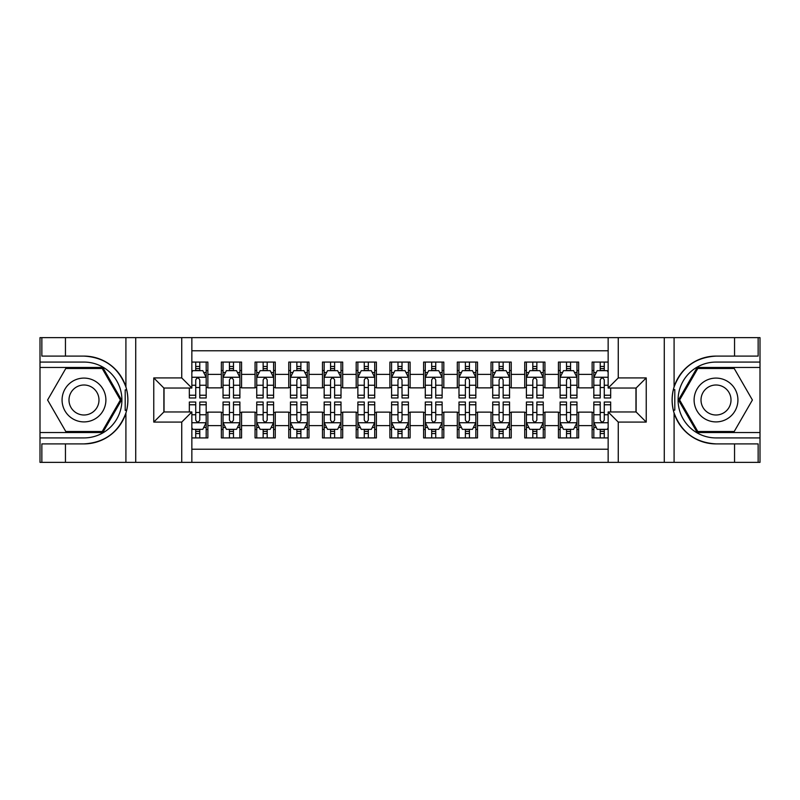 <?xml version="1.0" encoding="UTF-8"?>
<svg xmlns="http://www.w3.org/2000/svg" width="800" height="800" viewBox="0 0 800 800"><rect width="100%" height="100%" fill="white"/><g stroke="black" fill="none" stroke-linecap="round" stroke-linejoin="round"><path stroke-width="1.2" d="M191.85 462.36L608.15 462.36L608.15 411.97L636.12 411.97L636.12 388.03L608.15 388.03L608.15 337.64L191.85 337.64L191.85 388.03L163.88 388.03L163.88 411.97L191.85 411.97L191.85 462.36L65.45 462.36L65.45 443.9L83.99 443.9A43.9 43.9 0 0 0 125.91 413.04C128.48 404.36 128.48 395.66 125.91 386.96A43.9 43.9 0 0 0 83.99 356.1L65.45 356.1L65.45 337.64L40 337.64L40 432.53L102.77 432.53L121.55 400L102.77 367.47L40 367.47M608.15 362.08L592.13 362.08L592.13 374.38L578.65 374.38L578.65 387.87L592.13 387.87L592.13 374.38M578.65 374.38L578.65 362.08L558.43 362.08L558.43 374.38L544.94 374.38L544.94 387.87L558.43 387.87L558.43 374.38M544.94 374.38L544.94 362.08L524.72 362.08L524.72 374.38L511.24 374.38L511.24 387.87L524.72 387.87L524.72 374.38M511.24 374.38L511.24 362.08L491.01 362.08L491.01 374.38L477.53 374.38L477.53 387.87L491.01 387.87L491.01 374.38M477.53 374.38L477.53 362.08L457.3 362.08L457.3 374.38L443.82 374.38L443.82 387.87L457.3 387.87L457.3 374.38M443.82 374.38L443.82 362.08L423.6 362.08L423.6 374.38L410.11 374.38L410.11 387.87L423.6 387.87L423.6 374.38M410.11 374.38L410.11 362.08L389.89 362.08L389.89 374.38L376.4 374.38L376.4 387.87L389.89 387.87L389.89 374.38M376.4 374.38L376.4 362.08L356.18 362.08L356.18 374.38L342.7 374.38L342.7 387.87L356.18 387.87L356.18 374.38M342.7 374.38L342.7 362.08L322.47 362.08L322.47 374.38L308.99 374.38L308.99 387.87L322.47 387.87L322.47 374.38M308.99 374.38L308.99 362.08L288.76 362.08L288.76 374.38L275.28 374.38L275.28 387.87L288.76 387.87L288.76 374.38M275.28 374.38L275.28 362.08L255.06 362.08L255.06 374.38L241.57 374.38L241.57 387.87L255.06 387.87L255.06 374.38M241.57 374.38L241.57 362.08L221.35 362.08L221.35 387.87L207.87 387.87L207.87 362.08L191.85 362.08M191.85 437.92L207.87 437.92L207.87 412.13L221.35 412.13L221.35 437.92L241.57 437.92L241.57 412.13L255.06 412.13L255.06 425.62L241.57 425.62M255.06 425.62L255.06 437.92L275.28 437.92L275.28 412.13L288.76 412.13L288.76 425.62L275.28 425.62M288.76 425.62L288.76 437.92L308.99 437.92L308.99 412.13L322.47 412.13L322.47 425.62L308.99 425.62M322.47 425.62L322.47 437.92L342.7 437.92L342.7 412.13L356.18 412.13L356.18 425.62L342.7 425.62M356.18 425.62L356.18 437.92L376.4 437.92L376.4 412.13L389.89 412.13L389.89 425.62L376.4 425.62M389.89 425.62L389.89 437.92L410.11 437.92L410.11 412.13L423.6 412.13L423.6 425.62L410.11 425.62M423.6 425.62L423.6 437.92L443.82 437.92L443.82 412.13L457.3 412.13L457.3 425.62L443.82 425.62M457.3 425.62L457.3 437.92L477.53 437.92L477.53 412.13L491.01 412.13L491.01 425.62L477.53 425.62M491.01 425.62L491.01 437.92L511.24 437.92L511.24 412.13L524.72 412.13L524.72 425.62L511.24 425.62M524.72 425.62L524.72 437.92L544.94 437.92L544.94 412.13L558.43 412.13L558.43 425.62L544.94 425.62M558.43 425.62L558.43 437.92L578.65 437.92L578.65 412.13L592.13 412.13L592.13 425.62L578.65 425.62M608.15 350.79L191.85 350.79M191.85 449.21L608.15 449.21M592.13 425.62L592.13 437.92L608.15 437.92M164.04 388.03L164.04 411.97M635.96 411.97L635.96 388.03M195.73 370.51L199.78 370.51M206.18 370.51L207.87 370.51M195.73 387.53L199.78 387.53M206.18 387.53L207.87 387.53M195.73 412.47L199.78 412.47M206.18 412.47L207.87 412.47M195.73 429.49L199.78 429.49M206.18 429.49L207.87 429.49M221.35 387.53L223.03 387.53M229.44 387.53L233.48 387.53M239.89 387.53L241.57 387.53M221.35 370.51L223.03 370.51M229.44 370.51L233.48 370.51M239.89 370.51L241.57 370.51M221.35 412.47L223.03 412.47M229.44 412.47L233.48 412.47M239.89 412.47L241.57 412.47M221.35 429.49L223.03 429.49M229.44 429.49L233.48 429.49M239.89 429.49L241.57 429.49M255.06 412.47L256.74 412.47M263.15 412.47L267.19 412.47M273.6 412.47L275.28 412.47M255.06 429.49L256.74 429.49M263.15 429.49L267.19 429.49M273.6 429.49L275.28 429.49M255.06 370.51L256.74 370.51M263.15 370.51L267.19 370.51M273.6 370.51L275.28 370.51M255.06 387.53L256.74 387.53M263.15 387.53L267.19 387.53M273.6 387.53L275.28 387.53M288.76 412.47L290.45 412.47M296.85 412.47L300.9 412.47M307.3 412.47L308.99 412.47M288.76 429.49L290.45 429.49M296.85 429.49L300.9 429.49M307.3 429.49L308.99 429.49M288.76 370.51L290.45 370.51M296.85 370.51L300.9 370.51M307.3 370.51L308.99 370.51M288.76 387.53L290.45 387.53M296.85 387.53L300.9 387.53M307.3 387.53L308.99 387.53M322.47 412.47L324.16 412.47M330.56 412.47L334.61 412.47M341.01 412.47L342.7 412.47M322.47 429.49L324.16 429.49M330.56 429.49L334.61 429.49M341.01 429.49L342.7 429.49M322.47 370.51L324.16 370.51M330.56 370.51L334.61 370.51M341.01 370.51L342.7 370.51M322.47 387.53L324.16 387.53M330.56 387.53L334.61 387.53M341.01 387.53L342.7 387.53M356.18 412.47L357.87 412.47M364.27 412.47L368.31 412.47M374.72 412.47L376.4 412.47M356.18 429.49L357.87 429.49M364.27 429.49L368.31 429.49M374.72 429.49L376.4 429.49M356.18 370.51L357.87 370.51M364.27 370.51L368.31 370.51M374.72 370.51L376.4 370.51M356.18 387.53L357.87 387.53M364.27 387.53L368.31 387.53M374.72 387.53L376.4 387.53M389.89 412.47L391.57 412.47M397.98 412.47L402.02 412.47M408.43 412.47L410.11 412.47M389.89 429.49L391.57 429.49M397.98 429.49L402.02 429.49M408.43 429.49L410.11 429.49M389.89 370.51L391.57 370.51M397.98 370.51L402.02 370.51M408.43 370.51L410.11 370.51M389.89 387.53L391.57 387.53M397.98 387.53L402.02 387.53M408.43 387.53L410.11 387.53M423.6 412.47L425.28 412.47M431.69 412.47L435.73 412.47M442.13 412.47L443.82 412.47M423.6 429.49L425.28 429.49M431.69 429.49L435.73 429.49M442.13 429.49L443.82 429.49M423.6 370.51L425.28 370.51M431.69 370.51L435.73 370.51M442.13 370.51L443.82 370.51M423.6 387.53L425.28 387.53M431.69 387.53L435.73 387.53M442.13 387.53L443.82 387.53M457.3 412.47L458.99 412.47M465.39 412.47L469.44 412.47M475.84 412.47L477.53 412.47M457.3 429.49L458.99 429.49M465.39 429.49L469.44 429.49M475.84 429.49L477.53 429.49M457.3 370.51L458.99 370.51M465.39 370.51L469.44 370.51M475.84 370.51L477.53 370.51M457.3 387.53L458.99 387.53M465.39 387.53L469.44 387.53M475.84 387.53L477.53 387.53M491.01 412.47L492.7 412.47M499.1 412.47L503.15 412.47M509.55 412.47L511.24 412.47M491.01 429.49L492.7 429.49M499.1 429.49L503.15 429.49M509.55 429.49L511.24 429.49M491.01 370.51L492.7 370.51M499.1 370.51L503.15 370.51M509.55 370.51L511.24 370.51M491.01 387.53L492.7 387.53M499.1 387.53L503.15 387.53M509.55 387.53L511.24 387.53M524.72 412.47L526.4 412.47M532.81 412.47L536.85 412.47M543.26 412.47L544.94 412.47M524.72 429.49L526.4 429.49M532.81 429.49L536.85 429.49M543.26 429.49L544.94 429.49M524.72 370.51L526.4 370.51M532.81 370.51L536.85 370.51M543.26 370.51L544.94 370.51M524.72 387.53L526.4 387.53M532.81 387.53L536.85 387.53M543.26 387.53L544.94 387.53M558.43 412.47L560.11 412.47M566.52 412.47L570.56 412.47M576.97 412.47L578.65 412.47M558.43 429.49L560.11 429.49M566.52 429.49L570.56 429.49M576.97 429.49L578.65 429.49M558.43 370.51L560.11 370.51M566.52 370.51L570.56 370.51M576.97 370.51L578.65 370.51M558.43 387.53L560.11 387.53M566.52 387.53L570.56 387.53M576.97 387.53L578.65 387.53M592.13 412.47L593.82 412.47M600.22 412.47L604.27 412.47M592.13 429.49L593.82 429.49M600.22 429.49L604.27 429.49M592.13 370.51L593.82 370.51M600.22 370.51L604.27 370.51M592.13 387.53L593.82 387.53M600.22 387.53L604.27 387.53M199.78 366.46L195.73 366.46M189.33 395.23L189.33 397.98L195.73 397.98L195.73 395.23L189.33 395.23L189.33 388.03M203.74 372.53L206.18 372.53L206.18 397.98L199.78 397.98L199.78 379.94C198.43 377.35 197.08 377.35 195.73 379.94L195.73 395.23M206.18 372.53L206.18 362.08M206.18 377.42L202.81 370.67L192.7 370.67L191.85 372.36M195.73 370.67L195.73 362.08M199.78 362.08L199.78 370.67M195.73 433.54L199.78 433.54M191.85 427.64L192.7 429.33L202.81 429.33L206.18 422.58L206.18 402.02L199.78 402.02L199.78 404.77L206.18 404.77M206.18 422.58L206.18 437.92M189.33 411.97L189.33 402.02L195.73 402.02L195.73 420.06C197.08 422.65 198.43 422.65 199.78 420.06L199.78 404.77M199.78 429.33L199.78 437.92M195.73 437.92L195.73 429.33M94.94 381.03A21.91 21.91 0 0 0 65.01 389.04A21.91 21.91 0 0 0 73.03 418.97A21.91 21.91 0 0 0 102.96 410.96A21.91 21.91 0 0 0 94.94 381.03M91.49 387.01A15 15 0 0 0 71 392.5A15 15 0 0 0 76.49 412.99A15 15 0 0 0 96.98 407.5A15 15 0 0 0 91.49 387.01M102.19 431.52L65.79 431.52L47.6 400L65.79 368.48L102.19 368.48L120.38 400L102.19 431.52M726.97 381.03A21.91 21.91 0 0 0 697.04 389.04A21.91 21.91 0 0 0 705.06 418.97A21.91 21.91 0 0 0 734.99 410.96A21.91 21.91 0 0 0 726.97 381.03M723.51 387.01A15 15 0 0 0 703.02 392.5A15 15 0 0 0 708.51 412.99A15 15 0 0 0 729 407.5A15 15 0 0 0 723.51 387.01M734.21 431.52L697.81 431.52L679.62 400L697.81 368.48L734.21 368.48L752.4 400L734.21 431.52M125.2 410.12L126.71 410.12A43.9 43.9 0 0 0 126.71 389.9L125.2 389.9L125.2 410.38L126.65 410.38M65.45 337.64L125.91 337.64L125.91 386.96C118.59 367.63 104.62 357.34 83.99 356.1M83.99 443.9C104.62 442.66 118.59 432.37 125.91 413.04L125.91 462.36M181.74 462.36L181.74 422.08L153.76 422.08L153.76 377.92L181.74 377.92L181.74 337.64L135.73 337.64L135.73 462.36M65.45 462.36L40 462.36L40 432.53M40 437.92L83.99 437.92A37.92 37.92 0 0 0 121.91 400A37.92 37.92 0 0 0 83.99 362.08L40 362.08M125.91 337.64L135.73 337.64M181.74 337.64L191.85 337.64M65.45 443.9L41.85 443.9L41.85 462.36M65.45 356.1L41.85 356.1L41.85 337.64M181.74 422.08L191.85 411.97M153.76 422.08L163.88 411.97M153.76 377.92L163.88 388.03M181.74 377.92L191.85 388.03M125.2 389.9L126.65 389.64M127.73 403.77L127.87 398.45M127.43 393.66L127.2 392.23M674.8 389.88L673.29 389.88A43.9 43.9 0 0 0 673.29 410.1L674.8 410.1L674.8 389.62L673.35 389.62A43.9 43.9 0 0 1 716.01 356.1C695.38 357.34 681.41 367.63 674.09 386.96C671.52 395.64 671.52 404.34 674.09 413.04C681.41 432.37 695.38 442.66 716.01 443.9L734.55 443.9L734.55 462.36L760 462.36L760 367.47L697.23 367.47L678.45 400L697.23 432.53L760 432.53M674.8 410.1L673.35 410.36A43.9 43.9 0 0 0 716.01 443.9M608.15 337.64L734.55 337.64L734.55 356.1L716.01 356.1M618.26 337.64L618.26 377.92L646.24 377.92L646.24 422.08L618.26 422.08L618.26 462.36L664.27 462.36L664.27 337.64M674.09 413.04L674.09 462.36L734.55 462.36M734.55 337.64L760 337.64L760 367.47M760 362.08L716.01 362.08A37.92 37.92 0 0 0 678.09 400A37.92 37.92 0 0 0 716.01 437.92L760 437.92M674.09 462.36L664.27 462.36M618.26 462.36L608.15 462.36M734.55 356.1L758.15 356.1L758.15 337.64M734.55 443.9L758.15 443.9L758.15 462.36M618.26 377.92L608.15 388.03M646.24 377.92L636.12 388.03M646.24 422.08L636.12 411.97M618.26 422.08L608.15 411.97M672.27 396.23L672.13 401.55M672.57 406.34L672.8 407.77M233.48 366.46L229.44 366.46M239.89 395.23L233.48 395.23L233.48 397.98L239.89 397.98L239.89 377.42L236.52 370.67L226.4 370.67L223.03 377.42L223.03 397.98L229.44 397.98L229.44 395.23L223.03 395.23M223.03 377.42L223.03 362.08M239.89 377.42L239.89 362.08M229.44 370.67L229.44 362.08M233.48 362.08L233.48 370.67M233.48 395.23L233.48 379.94C232.14 377.35 230.79 377.35 229.44 379.94L229.44 395.23M267.19 366.46L263.15 366.46M273.6 395.23L267.19 395.23L267.19 397.98L273.6 397.98L273.6 377.42L270.22 370.67L260.11 370.67L256.74 377.42L256.74 397.98L263.15 397.98L263.15 395.23L256.74 395.23M256.74 377.42L256.74 362.08M273.6 377.42L273.6 362.08M263.15 370.67L263.15 362.08M267.19 362.08L267.19 370.67M267.19 395.23L267.19 379.94C265.84 377.35 264.5 377.35 263.15 379.94L263.15 395.23M300.9 366.46L296.85 366.46M307.3 395.23L300.9 395.23L300.9 397.98L307.3 397.98L307.3 377.42L303.93 370.67L293.82 370.67L290.45 377.42L290.45 397.98L296.85 397.98L296.85 395.23L290.45 395.23M290.45 377.42L290.45 362.08M307.3 377.42L307.3 362.08M296.85 370.67L296.85 362.08M300.9 362.08L300.9 370.67M300.9 395.23L300.9 379.94C299.55 377.35 298.2 377.35 296.85 379.94L296.85 395.23M334.61 366.46L330.56 366.46M341.01 395.23L334.61 395.23L334.61 397.98L341.01 397.98L341.01 377.42L337.64 370.67L327.53 370.67L324.16 377.42L324.16 397.98L330.56 397.98L330.56 395.23L324.16 395.23M324.16 377.42L324.16 362.08M341.01 377.42L341.01 362.08M330.56 370.67L330.56 362.08M334.61 362.08L334.61 370.67M334.61 395.23L334.61 379.94C333.26 377.35 331.91 377.35 330.56 379.94L330.56 395.23M229.44 433.54L233.48 433.54M223.03 404.77L229.44 404.77L229.44 402.02L223.03 402.02L223.03 422.58L226.4 429.33L236.52 429.33L239.89 422.58L239.89 402.02L233.48 402.02L233.48 404.77L239.89 404.77M239.89 422.58L239.89 437.92M223.03 422.58L223.03 437.92M233.48 429.33L233.48 437.92M229.44 437.92L229.44 429.33M229.44 404.77L229.44 420.06C230.78 422.65 232.13 422.65 233.48 420.06L233.48 404.77M263.15 433.54L267.19 433.54M256.74 404.77L263.15 404.77L263.15 402.02L256.74 402.02L256.74 422.58L260.11 429.33L270.22 429.33L273.6 422.58L273.6 402.02L267.19 402.02L267.19 404.77L273.6 404.77M273.6 422.58L273.6 437.92M256.74 422.58L256.74 437.92M267.19 429.33L267.19 437.92M263.15 437.92L263.15 429.33M263.15 404.77L263.15 420.06C264.49 422.65 265.84 422.65 267.19 420.06L267.19 404.77M296.85 433.54L300.9 433.54M290.45 404.77L296.85 404.77L296.85 402.02L290.45 402.02L290.45 422.58L293.82 429.33L303.93 429.33L307.3 422.58L307.3 402.02L300.9 402.02L300.9 404.77L307.3 404.77M307.3 422.58L307.3 437.92M290.45 422.58L290.45 437.92M300.9 429.33L300.9 437.92M296.85 437.92L296.85 429.33M296.85 404.77L296.85 420.06C298.2 422.65 299.55 422.65 300.9 420.06L300.9 404.77M330.56 433.54L334.61 433.54M324.16 404.77L330.56 404.77L330.56 402.02L324.16 402.02L324.16 422.58L327.53 429.33L337.64 429.33L341.01 422.58L341.01 402.02L334.61 402.02L334.61 404.77L341.01 404.77M341.01 422.58L341.01 437.92M324.16 422.58L324.16 437.92M334.61 429.33L334.61 437.92M330.56 437.92L330.56 429.33M330.56 404.77L330.56 420.06C331.91 422.65 333.26 422.65 334.61 420.06L334.61 404.77M368.31 366.46L364.27 366.46M374.72 395.23L368.31 395.23L368.31 397.98L374.72 397.98L374.72 377.42L371.35 370.67L361.24 370.67L357.87 377.42L357.87 397.98L364.27 397.98L364.27 395.23L357.87 395.23M357.87 377.42L357.87 362.08M374.72 377.42L374.72 362.08M364.27 370.67L364.27 362.08M368.31 362.08L368.31 370.67M368.31 395.23L368.31 379.94C366.97 377.35 365.62 377.35 364.27 379.94L364.27 395.23M364.27 433.54L368.31 433.54M357.87 404.77L364.27 404.77L364.27 402.02L357.87 402.02L357.87 422.58L361.24 429.33L371.35 429.33L374.72 422.58L374.72 402.02L368.31 402.02L368.31 404.77L374.72 404.77M374.72 422.58L374.72 437.92M357.87 422.58L357.87 437.92M368.31 429.33L368.31 437.92M364.27 437.92L364.27 429.33M364.27 404.77L364.27 420.06C365.62 422.65 366.96 422.65 368.31 420.06L368.31 404.77M402.02 366.46L397.98 366.46M408.43 395.23L402.02 395.23L402.02 397.98L408.43 397.98L408.43 377.42L405.06 370.67L394.94 370.67L391.57 377.42L391.57 397.98L397.98 397.98L397.98 395.23L391.57 395.23M391.57 377.42L391.57 362.08M408.43 377.42L408.43 362.08M397.98 370.67L397.98 362.08M402.02 362.08L402.02 370.67M402.02 395.23L402.02 379.94C400.68 377.35 399.33 377.35 397.98 379.94L397.98 395.23M397.98 433.54L402.02 433.54M391.57 404.77L397.98 404.77L397.98 402.02L391.57 402.02L391.57 422.58L394.94 429.33L405.06 429.33L408.43 422.58L408.43 402.02L402.02 402.02L402.02 404.77L408.43 404.77M408.43 422.58L408.43 437.92M391.57 422.58L391.57 437.92M402.02 429.33L402.02 437.92M397.98 437.92L397.98 429.33M397.98 404.77L397.98 420.06C399.32 422.65 400.67 422.65 402.02 420.06L402.02 404.77M435.73 366.46L431.69 366.46M442.13 395.23L435.73 395.23L435.73 397.98L442.13 397.98L442.13 377.42L438.76 370.67L428.65 370.67L425.28 377.42L425.28 397.98L431.69 397.98L431.69 395.23L425.28 395.23M425.28 377.42L425.28 362.08M442.13 377.42L442.13 362.08M431.69 370.67L431.69 362.08M435.73 362.08L435.73 370.67M435.73 395.23L435.73 379.94C434.38 377.35 433.04 377.35 431.69 379.94L431.69 395.23M431.69 433.54L435.73 433.54M425.28 404.77L431.69 404.77L431.69 402.02L425.28 402.02L425.28 422.58L428.65 429.33L438.76 429.33L442.13 422.58L442.13 402.02L435.73 402.02L435.73 404.77L442.13 404.77M442.13 422.58L442.13 437.92M425.28 422.58L425.28 437.92M435.73 429.33L435.73 437.92M431.69 437.92L431.69 429.33M431.69 404.77L431.69 420.06C433.03 422.65 434.38 422.65 435.73 420.06L435.73 404.77M469.44 366.46L465.39 366.46M475.84 395.23L469.44 395.23L469.44 397.98L475.84 397.98L475.84 377.42L472.47 370.67L462.36 370.67L458.99 377.42L458.99 397.98L465.39 397.98L465.39 395.23L458.99 395.23M458.99 377.42L458.99 362.08M475.84 377.42L475.84 362.08M465.39 370.67L465.39 362.08M469.44 362.08L469.44 370.67M469.44 395.23L469.44 379.94C468.09 377.35 466.74 377.35 465.39 379.94L465.39 395.23M465.39 433.54L469.44 433.54M458.99 404.77L465.39 404.77L465.39 402.02L458.99 402.02L458.99 422.58L462.36 429.33L472.47 429.33L475.84 422.58L475.84 402.02L469.44 402.02L469.44 404.77L475.84 404.77M475.84 422.58L475.84 437.92M458.99 422.58L458.99 437.92M469.44 429.33L469.44 437.92M465.39 437.92L465.39 429.33M465.39 404.77L465.39 420.06C466.74 422.65 468.09 422.65 469.44 420.06L469.44 404.77M503.15 366.46L499.1 366.46M509.55 395.23L503.15 395.23L503.15 397.98L509.55 397.98L509.55 377.42L506.18 370.67L496.07 370.67L492.7 377.42L492.7 397.98L499.1 397.98L499.1 395.23L492.7 395.23M492.7 377.42L492.7 362.08M509.55 377.42L509.55 362.08M499.1 370.67L499.1 362.08M503.15 362.08L503.15 370.67M503.15 395.23L503.15 379.94C501.8 377.35 500.45 377.35 499.1 379.94L499.1 395.23M499.1 433.54L503.15 433.54M492.7 404.77L499.1 404.77L499.1 402.02L492.7 402.02L492.7 422.58L496.07 429.33L506.18 429.33L509.55 422.58L509.55 402.02L503.15 402.02L503.15 404.77L509.55 404.77M509.55 422.58L509.55 437.92M492.7 422.58L492.7 437.92M503.15 429.33L503.15 437.92M499.1 437.92L499.1 429.33M499.1 404.77L499.1 420.06C500.45 422.65 501.8 422.65 503.15 420.06L503.15 404.77M536.85 366.46L532.81 366.46M543.26 395.23L536.85 395.23L536.85 397.98L543.26 397.98L543.26 377.42L539.89 370.67L529.78 370.67L526.4 377.42L526.4 397.98L532.81 397.98L532.81 395.23L526.4 395.23M526.4 377.42L526.4 362.08M543.26 377.42L543.26 362.08M532.81 370.67L532.81 362.08M536.85 362.08L536.85 370.67M536.85 395.23L536.85 379.94C535.51 377.35 534.16 377.35 532.81 379.94L532.81 395.23M532.81 433.54L536.85 433.54M526.4 404.77L532.81 404.77L532.81 402.02L526.4 402.02L526.4 422.58L529.78 429.33L539.89 429.33L543.26 422.58L543.26 402.02L536.85 402.02L536.85 404.77L543.26 404.77M543.26 422.58L543.26 437.92M526.4 422.58L526.4 437.92M536.85 429.33L536.85 437.92M532.81 437.92L532.81 429.33M532.81 404.77L532.81 420.06C534.16 422.65 535.5 422.65 536.85 420.06L536.85 404.77M570.56 366.46L566.52 366.46M576.97 395.23L570.56 395.23L570.56 397.98L576.97 397.98L576.97 377.42L573.6 370.67L563.48 370.67L560.11 377.42L560.11 397.98L566.52 397.98L566.52 395.23L560.11 395.23M560.11 377.42L560.11 362.08M576.97 377.42L576.97 362.08M566.52 370.67L566.52 362.08M570.56 362.08L570.56 370.67M570.56 395.23L570.56 379.94C569.22 377.35 567.87 377.35 566.52 379.94L566.52 395.23M566.52 433.54L570.56 433.54M560.11 404.77L566.52 404.77L566.52 402.02L560.11 402.02L560.11 422.58L563.48 429.33L573.6 429.33L576.97 422.58L576.97 402.02L570.56 402.02L570.56 404.77L576.97 404.77M576.97 422.58L576.97 437.92M560.11 422.58L560.11 437.92M570.56 429.33L570.56 437.92M566.52 437.92L566.52 429.33M566.52 404.77L566.52 420.06C567.86 422.65 569.21 422.65 570.56 420.06L570.56 404.77M604.27 366.46L600.22 366.46M608.15 372.36L607.3 370.67L597.19 370.67L593.82 377.42L593.82 397.98L600.22 397.98L600.22 395.23L593.82 395.23M593.82 377.42L593.82 362.08M610.67 388.03L610.67 397.98L604.27 397.98L604.27 379.94C602.92 377.35 601.57 377.35 600.22 379.94L600.22 395.23M600.22 370.67L600.22 362.08M604.27 362.08L604.27 370.67M600.22 433.54L604.27 433.54M610.67 404.77L610.67 402.02L604.27 402.02L604.27 404.77L610.67 404.77L610.67 411.97M596.26 427.47L593.82 427.47L593.82 402.02L600.22 402.02L600.22 420.06C601.57 422.65 602.92 422.65 604.27 420.06L604.27 404.77M593.82 427.47L593.82 437.92M593.82 422.58L597.19 429.33L607.3 429.33L608.15 427.64M604.27 429.33L604.27 437.92M600.22 437.92L600.22 429.33M221.35 425.62L207.87 425.62M221.35 374.38L207.87 374.38M206.1 377.25L191.85 377.25M206.18 395.23L199.78 395.23M195.73 385.23L191.85 385.23M206.18 385.23L199.78 385.23M199.78 368.61L195.73 368.61M191.85 422.75L206.1 422.75M206.18 427.47L203.74 427.47M189.33 404.77L195.73 404.77M199.78 414.77L206.18 414.77M191.85 414.77L195.73 414.77M195.73 431.39L199.78 431.39M674.09 337.64L674.09 386.96M239.8 377.25L223.12 377.25M223.03 372.53L225.48 372.53M237.44 372.53L239.89 372.53M229.44 385.23L223.03 385.23M239.89 385.23L233.48 385.23M233.48 368.61L229.44 368.61M273.51 377.25L256.83 377.25M256.74 372.53L259.18 372.53M271.15 372.53L273.6 372.53M263.15 385.23L256.74 385.23M273.6 385.23L267.19 385.23M267.19 368.61L263.15 368.61M307.22 377.25L290.53 377.25M290.45 372.53L292.89 372.53M304.86 372.53L307.3 372.53M296.85 385.23L290.45 385.23M307.3 385.23L300.9 385.23M300.9 368.61L296.85 368.61M340.93 377.25L324.24 377.25M324.16 372.53L326.6 372.53M338.57 372.53L341.01 372.53M330.56 385.23L324.16 385.23M341.01 385.23L334.61 385.23M334.61 368.61L330.56 368.61M223.12 422.75L239.8 422.75M239.89 427.47L237.44 427.47M225.48 427.47L223.03 427.47M233.48 414.77L239.89 414.77M223.03 414.77L229.44 414.77M229.44 431.39L233.48 431.39M256.83 422.75L273.51 422.75M273.6 427.47L271.15 427.47M259.18 427.47L256.74 427.47M267.19 414.77L273.6 414.77M256.74 414.77L263.15 414.77M263.15 431.39L267.19 431.39M290.53 422.75L307.22 422.75M307.3 427.47L304.86 427.47M292.89 427.47L290.45 427.47M300.9 414.77L307.3 414.77M290.45 414.77L296.85 414.77M296.85 431.39L300.9 431.39M324.24 422.75L340.93 422.75M341.01 427.47L338.57 427.47M326.6 427.47L324.16 427.47M334.61 414.77L341.01 414.77M324.16 414.77L330.56 414.77M330.56 431.39L334.61 431.39M374.63 377.25L357.95 377.25M357.87 372.53L360.31 372.53M372.28 372.53L374.72 372.53M364.27 385.23L357.87 385.23M374.72 385.23L368.31 385.23M368.31 368.61L364.27 368.61M357.95 422.75L374.63 422.75M374.72 427.47L372.28 427.47M360.31 427.47L357.87 427.47M368.31 414.77L374.72 414.77M357.87 414.77L364.27 414.77M364.27 431.39L368.31 431.39M408.34 377.25L391.66 377.25M391.57 372.53L394.02 372.53M405.98 372.53L408.43 372.53M397.98 385.23L391.57 385.23M408.43 385.23L402.02 385.23M402.02 368.61L397.98 368.61M391.66 422.75L408.34 422.75M408.43 427.47L405.98 427.47M394.02 427.47L391.57 427.47M402.02 414.77L408.43 414.77M391.57 414.77L397.98 414.77M397.98 431.39L402.02 431.39M442.05 377.25L425.37 377.25M425.28 372.53L427.72 372.53M439.69 372.53L442.13 372.53M431.69 385.23L425.28 385.23M442.13 385.23L435.73 385.23M435.73 368.61L431.69 368.61M425.37 422.75L442.05 422.75M442.13 427.47L439.69 427.47M427.72 427.47L425.28 427.47M435.73 414.77L442.13 414.77M425.28 414.77L431.69 414.77M431.69 431.39L435.73 431.39M475.76 377.25L459.07 377.25M458.99 372.53L461.43 372.53M473.4 372.53L475.84 372.53M465.39 385.23L458.99 385.23M475.84 385.23L469.44 385.23M469.44 368.61L465.39 368.61M459.07 422.75L475.76 422.75M475.84 427.47L473.4 427.47M461.43 427.47L458.99 427.47M469.44 414.77L475.84 414.77M458.99 414.77L465.39 414.77M465.39 431.39L469.44 431.39M509.47 377.25L492.78 377.25M492.7 372.53L495.14 372.53M507.11 372.53L509.55 372.53M499.1 385.23L492.7 385.23M509.55 385.23L503.15 385.23M503.15 368.61L499.1 368.61M492.78 422.75L509.47 422.75M509.55 427.47L507.11 427.47M495.14 427.47L492.7 427.47M503.15 414.77L509.55 414.77M492.7 414.77L499.1 414.77M499.1 431.39L503.15 431.39M543.17 377.25L526.49 377.25M526.4 372.53L528.85 372.53M540.82 372.53L543.26 372.53M532.81 385.23L526.4 385.23M543.26 385.23L536.85 385.23M536.85 368.61L532.81 368.61M526.49 422.75L543.17 422.75M543.26 427.47L540.82 427.47M528.85 427.47L526.4 427.47M536.85 414.77L543.26 414.77M526.4 414.77L532.81 414.77M532.81 431.39L536.85 431.39M576.88 377.25L560.2 377.25M560.11 372.53L562.56 372.53M574.52 372.53L576.97 372.53M566.52 385.23L560.11 385.23M576.97 385.23L570.56 385.23M570.56 368.61L566.52 368.61M560.2 422.75L576.88 422.75M576.97 427.47L574.52 427.47M562.56 427.47L560.11 427.47M570.56 414.77L576.97 414.77M560.11 414.77L566.52 414.77M566.52 431.39L570.56 431.39M608.15 377.25L593.9 377.25M593.82 372.53L596.26 372.53M610.67 395.23L604.27 395.23M600.22 385.23L593.82 385.23M608.15 385.23L604.27 385.23M604.27 368.61L600.22 368.61M593.9 422.75L608.15 422.75M593.82 404.77L600.22 404.77M604.27 414.77L608.15 414.77M593.82 414.77L600.22 414.77M600.22 431.39L604.27 431.39"/></g></svg>
